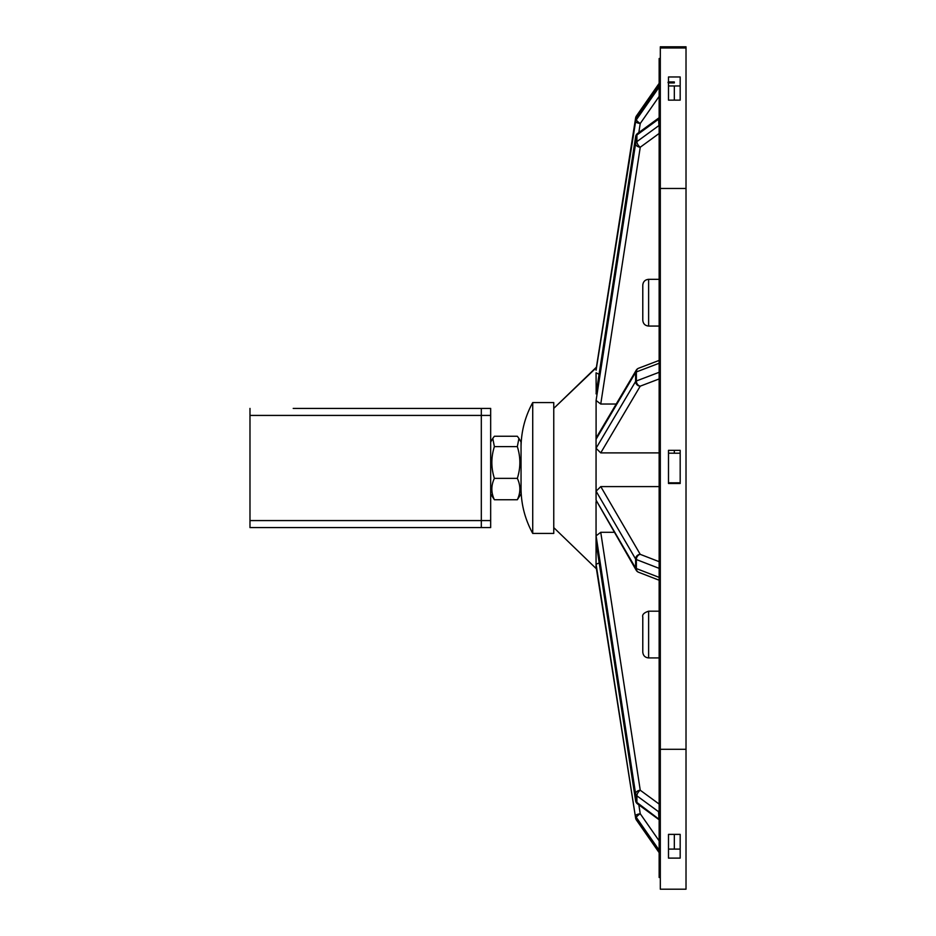 <?xml version="1.0" encoding="UTF-8"?>
<svg xmlns="http://www.w3.org/2000/svg" width="936" height="936" viewBox="0 0 936 936"><rect width="100%" height="100%" fill="white"/><g stroke="black" fill="none" stroke-linecap="round" stroke-linejoin="round"><path stroke-width="1.4" d="M293.214 408.412L481.315 408.412L293.214 408.412M481.315 408.412L481.315 415.42L481.315 408.412L490.663 408.412L490.663 527.588L481.315 527.588L481.315 520.58L481.315 527.588L249.982 527.588L249.982 415.42L481.315 415.42L481.315 520.58L249.982 520.58M249.982 408.412L249.982 415.42M490.663 415.42L481.315 415.42L481.315 520.58L490.663 520.58M532.724 402.574L532.724 533.426L553.761 533.426L553.761 402.574L532.724 402.574C525.002 416.672 521.106 431.753 521.036 447.829M518.93 438.411L521.048 442.061L521.048 493.939L517.327 499.742C520.697 492.617 520.697 485.48 517.327 478.354C520.697 467.766 520.697 457.189 517.327 446.612L518.93 438.411L517.327 436.258L494.383 436.258L492.781 438.411L494.383 446.612C491.014 457.189 491.014 467.766 494.383 478.354C491.014 485.48 491.014 492.617 494.383 499.742L490.663 493.939M494.383 499.742L517.327 499.742M494.383 478.354L517.327 478.354M494.383 446.612L517.327 446.612M635.638 119.071A4.668 1.205 8.9 0 0 635.626 119.129A4.668 1.205 8.9 0 0 635.614 119.176L635.614 121.61A4.668 1.205 8.9 0 0 640.236 123.517A4.668 1.006 -145.1 0 1 636.363 119.773A4.668 4.516 180 0 0 635.614 121.61L596.103 370.153M596.092 370.235L635.614 119.176A4.668 4.516 0 0 1 636.363 117.328A4.668 1.006 -145.1 0 1 636.41 117.175A4.668 1.006 -145.1 0 1 636.538 117.082M596.092 370.188L635.626 119.129A4.668 4.668 0 0 1 636.41 117.175L659.143 84.579M599.075 374.306L596.068 372.809M596.056 373.335L596.185 393.202M596.056 369.252L596.056 367.52L553.761 408.377L596.513 367.52M596.068 500.163L596.056 486.603L596.092 491.178L635.614 559.038A4.668 1.217 0 0 0 636.363 559.541A4.668 3.744 -68.8 0 1 640.236 554.346A4.668 4.458 149.8 0 0 635.614 559.038L635.614 568.058L596.068 500.163L636.199 570.235A4.668 4.668 0 0 0 638.551 572.235L638.551 572.235A4.668 3.744 -68.8 0 1 636.363 568.561A4.668 1.217 180 0 1 635.614 568.058A4.668 4.458 149.8 0 0 636.199 570.235L636.199 570.235A4.668 4.458 149.8 0 0 637.767 571.791M596.092 491.178L600.783 486.603L659.143 486.603M659.143 452.884L600.736 452.884L596.068 448.262L596.056 449.83L596.056 434.749M596.056 486.603L596.056 449.83M596.056 562.665L596.056 566.818L596.056 562.817L596.092 564.256L599.192 562.91M636.527 820.1A4.668 0.994 -34.9 0 1 636.41 820.006A4.668 0.994 -34.9 0 1 636.363 819.854A4.668 4.516 180 0 1 635.614 818.005A4.668 1.182 171.1 0 0 635.626 818.052L596.068 566.526L596.056 568.48L553.761 527.623M637.252 115.959A4.668 0.994 -145.1 0 0 636.41 115.994A4.668 4.668 0 0 0 635.626 117.948L596.372 367.52L635.614 117.994A4.668 1.182 8.9 0 1 635.626 117.948L635.626 117.948A4.668 1.182 8.9 0 1 636.211 117.491M659.143 83.362L636.41 115.994A4.668 0.994 -145.1 0 0 636.363 116.146M637.802 368.679A4.668 4.469 30.6 0 0 635.614 372.434L635.614 381.467A4.668 4.469 30.6 0 0 640.236 386.159A4.668 3.744 -110.9 0 1 636.363 380.975A4.668 1.205 180 0 0 635.614 381.467L596.068 448.262M659.143 372.294L636.363 380.975L636.363 371.943A4.668 3.744 -110.9 0 1 638.574 368.246L638.574 368.246A4.668 4.668 0 0 0 636.223 370.235L596.688 436.995L596.092 439.195L635.614 372.434A4.668 1.205 0 0 1 636.363 371.943L659.143 363.25M659.143 852.637L636.41 820.006A4.668 4.668 0 0 1 635.626 818.052L635.626 818.052A4.668 1.182 171.1 0 0 635.638 818.111M659.143 852.556L636.363 819.854L636.363 817.456A4.668 0.994 -34.9 0 1 640.236 813.735A4.668 1.182 171.1 0 0 635.614 815.607A4.668 4.516 -0 0 0 636.363 817.456L659.143 850.157M616.204 404.036L600.748 404.036L596.092 400.491L596.092 439.195M596.056 562.817L596.056 532.303L596.092 535.825L600.748 532.303L614.11 532.303M596.185 543.079L596.056 545.489M659.143 58.512L660.313 58.512L659.143 58.512L659.143 877.488L660.313 877.488L659.143 877.488M596.092 535.825L635.602 793.88A4.668 3.311 0 0 0 636.889 795.822A4.668 2.375 -53.8 0 1 640.247 790.23A4.668 3.276 171.3 0 0 635.602 793.88L635.602 800.479A4.668 3.276 171.3 0 0 635.626 800.83L635.626 800.83A4.668 4.668 0 0 0 637.486 803.884A4.668 2.375 -53.8 0 1 636.889 802.421A4.668 3.311 180 0 1 635.602 800.479L596.092 542.424M659.143 819.328L636.889 802.421L636.889 795.822L658.558 811.711L659.143 810.19M596.056 532.303L596.045 501.673M658.558 811.711L658.956 818.59M596.092 393.869L635.602 136.948A4.668 3.299 0 0 1 636.889 135.006A4.668 2.387 -126.1 0 1 637.498 133.52A4.668 4.668 0 0 0 635.638 136.586L635.638 136.586A4.668 3.288 8.7 0 0 635.602 136.948L635.602 143.571A4.668 3.288 8.7 0 0 640.247 147.233A4.668 2.387 -126.1 0 1 636.889 141.628A4.668 3.299 180 0 0 635.602 143.571L596.092 400.491M659.143 126.208L658.956 125.529L636.889 141.628L636.889 135.006L658.558 119.188L659.143 117.796M658.558 119.188L658.956 125.529M596.056 559.096L596.056 561.974M668.491 834.374L680.179 834.374L680.179 858.113L668.491 858.113L668.491 834.374L668.491 849.104L680.179 849.104M668.491 450.321L680.179 450.321L680.179 483.491L668.491 483.491L668.491 450.321L668.491 483.467L680.179 483.385L674.329 483.409C666.806 483.397 666.806 483.397 674.329 483.409L674.329 483.362C666.806 483.35 666.806 483.339 674.329 483.339L680.179 483.339L674.329 483.315C666.806 483.339 666.806 483.35 674.329 483.362L674.329 483.467M680.179 100.14L680.179 85.96L668.491 85.96L668.491 100.14L668.491 76.963L680.179 76.963L680.179 100.14L668.491 100.14M668.491 47.35L680.179 47.35L668.491 47.42M680.179 450.321L680.179 453.211L674.329 453.211C666.795 453.2 666.795 453.188 674.329 453.176L674.329 450.321M680.179 482.824L674.329 482.941C666.795 482.906 666.795 482.906 674.329 482.917C666.795 482.906 666.795 482.906 674.329 482.917C666.795 482.953 666.795 482.953 674.329 482.964L680.179 482.988L674.329 482.964C666.795 482.999 666.795 483.011 674.329 483.011L680.179 483.034L674.329 483.011C666.795 483.046 666.795 483.058 674.329 483.07L680.179 483.093L674.329 483.187C666.806 483.198 666.806 483.198 674.329 483.21C666.806 483.198 666.806 483.198 674.329 483.21L680.179 483.14L674.329 483.163C666.795 483.151 666.795 483.151 674.329 483.163C666.795 483.151 666.795 483.151 674.329 483.163L674.329 483.116C666.795 483.093 666.795 483.105 674.329 483.116C666.795 483.093 666.795 483.105 674.329 483.116L680.179 483.07L674.329 483.116C666.795 483.058 666.795 483.046 674.329 483.034L674.329 483.011C666.795 483.011 666.795 482.999 674.329 482.988L674.329 482.964C666.795 482.953 666.795 482.953 674.329 482.941L680.179 482.847L674.329 482.871C666.795 482.847 666.795 482.859 674.329 482.871C666.795 482.847 666.795 482.859 674.329 482.871L680.179 482.789L674.329 482.824C666.795 482.8 666.795 482.812 674.329 482.824C666.795 482.8 666.795 482.812 674.329 482.824M680.179 483.257L674.329 483.257C666.806 483.257 666.806 483.245 674.329 483.233C666.806 483.245 666.806 483.257 674.329 483.257L680.179 483.28M674.329 82.614C665.976 82.649 665.976 82.684 674.329 82.707M674.329 82.777C666.128 82.801 666.128 82.824 674.329 82.836M674.329 82.169C665.976 82.204 665.976 82.228 674.329 82.263M674.329 82.894C666.245 82.906 666.245 82.918 674.329 82.941M674.329 82.04C666.128 82.064 666.128 82.076 674.329 82.099M674.329 81.935C666.245 81.958 666.245 81.97 674.329 81.982M674.329 483.28C666.806 483.292 666.806 483.304 674.329 483.315L674.329 483.315C666.806 483.304 666.806 483.292 674.329 483.28L674.329 483.257M642.786 302.737L642.786 320.217C643.137 323.774 645.079 325.716 648.625 326.067L648.625 279.326C645.079 279.677 643.137 281.619 642.786 285.164L642.786 302.737M642.786 634.596L642.786 652.088C643.137 655.633 645.079 657.587 648.625 657.926L648.625 611.196C644.027 612.67 642.084 614.624 642.786 617.035L642.786 634.596M660.313 889.2L660.313 46.8L686.018 46.8L686.018 889.2L660.313 889.2L686.018 889.2M686.018 46.8L660.313 46.8M659.143 87.106L636.363 119.773L636.363 117.328L659.143 84.673M638.82 132.561L640.236 123.517L659.143 96.408M659.143 577.383L636.363 568.561L636.363 559.541L659.143 568.363M659.143 561.67L640.236 554.346L600.783 486.603M600.736 452.884L640.236 386.159L659.143 378.951M659.143 840.867L640.236 813.735L638.843 804.89M596.092 564.256L635.614 818.005L596.068 566.526M659.143 804.071L640.247 790.23L600.748 532.303M600.748 404.036L640.247 147.233L659.143 133.45M659.143 737.58L660.313 737.58M659.143 200.129L660.313 200.129M659.143 59.635L660.313 59.635M674.329 849.104L674.329 834.374M674.329 100.14L674.329 85.96M686.018 47.982L660.313 47.982M660.313 749.291L686.018 749.291M660.313 188.475L686.018 188.475M532.724 533.426C525.002 519.328 521.106 504.247 521.036 488.171M490.663 442.061L492.781 438.411M659.143 580.215L638.551 572.235M638.574 368.246L659.143 360.407M635.626 800.83L596.115 542.763M659.143 819.76L637.486 803.884M637.498 133.52L659.143 117.725M596.115 393.529L635.638 136.586M659.143 279.326L648.625 279.326M659.143 326.067L648.625 326.067M659.143 611.196L648.625 611.196M659.143 657.926L648.625 657.926"/></g></svg>
